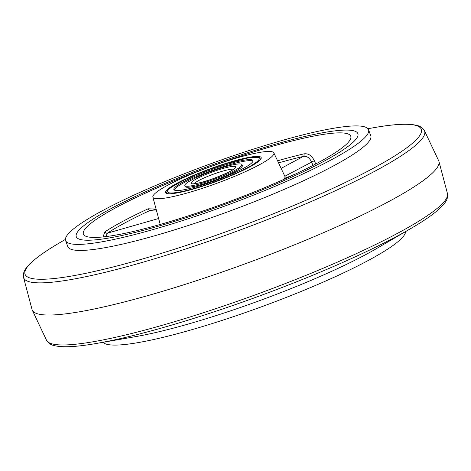 <?xml version="1.0" encoding="UTF-8"?>
<svg xmlns="http://www.w3.org/2000/svg" width="471" height="471" viewBox="0 0 471 471"><rect width="100%" height="100%" fill="white"/><g stroke="black" fill="none" stroke-linecap="round" stroke-linejoin="round"><path stroke-width="0.71" d="M202.677 212.227A149.937 20.712 -20.1 0 0 357.878 133.629A149.937 20.712 -20.1 0 0 231.473 158.085A149.937 20.712 -20.1 0 0 76.273 236.683A149.937 20.712 -20.1 0 0 202.677 212.227A149.937 20.712 -20.1 0 0 357.878 133.629A149.937 20.712 -20.1 0 0 231.473 158.085A149.937 20.712 -20.1 0 0 76.273 236.683A149.937 20.712 -20.1 0 0 202.677 212.227M102.996 236.942L104.898 231.832A141.017 19.482 159.9 0 1 148.206 208.777L156.101 209.142M230.749 159.451A142.36 19.67 -20.1 0 0 83.485 234.299A142.36 19.67 -20.1 0 0 203.407 210.855A142.36 19.67 -20.1 0 0 350.836 136.46A142.36 19.67 -20.1 0 0 230.749 159.451M207.205 186.716A64.415 8.902 -20.1 0 0 273.839 152.851A64.415 8.902 -20.1 0 0 219.58 163.461A64.415 8.902 -20.1 0 0 152.869 197.119A64.415 8.902 -20.1 0 0 207.205 186.716M218.279 165.898A50.88 7.03 -20.1 0 0 165.609 192.574A50.88 7.03 -20.1 0 0 208.506 184.273A50.88 7.03 -20.1 0 0 261.175 157.602A50.88 7.03 -20.1 0 0 218.279 165.898M277.572 160.805A141.017 19.482 159.9 0 1 303.983 153.858C308.317 153.252 311.761 155.53 314.322 160.682L315.758 163.955M313.021 165.386L311.502 161.918C309.571 157.773 306.874 155.93 303.406 156.396A138.857 19.181 -20.1 0 0 278.561 162.901M295.464 174.04L287.451 177.255A68.86 9.514 159.9 0 1 287.657 177.655M156.201 209.507L150.013 210.472A138.857 19.181 -20.1 0 0 107.364 233.174L105.893 236.613M104.898 231.832A2.167 1.849 -123.3 0 0 107.364 233.174L158.621 218.509M148.206 208.777A2.167 1.107 -114.9 0 0 150.013 210.472L156.295 209.854M303.983 153.858A2.167 1.407 -103.3 0 1 303.406 156.396L281.128 168.377M314.322 160.682L284.831 176.26M283.701 179.445A66.699 9.214 -20.1 0 0 284.896 176.401L284.973 176.537A2.167 2.143 143.3 0 0 287.451 177.255L294.334 174.576M214.705 274.593A216.513 29.914 -20.1 0 0 438.943 161.453A216.513 29.914 -20.1 0 0 438.678 160.741L424.471 130.744A213.481 29.49 159.9 0 1 203.637 242.995A213.481 29.49 159.9 0 1 23.55 277.46L32.057 309.547A216.513 29.914 -20.1 0 0 32.322 310.259A216.513 29.914 -20.1 0 0 214.705 274.593M65.599 240.587L67.812 246.627A161.3 22.284 -20.1 0 0 203.796 220.322A161.3 22.284 -20.1 0 0 370.765 135.766L368.558 129.725A161.3 22.284 -20.1 0 0 232.568 156.036A161.3 22.284 -20.1 0 0 65.599 240.587A161.3 22.284 -20.1 0 0 201.588 214.276A161.3 22.284 -20.1 0 0 368.558 129.725M103.055 342.299A161.3 22.284 -20.1 0 0 238.432 314.964A161.3 22.284 -20.1 0 0 405.596 231.585M236.224 308.923A161.3 22.284 -20.1 0 0 376.559 248.558L411.124 228.353A210.967 29.149 159.9 0 1 227.575 307.304A210.967 29.149 159.9 0 1 96.743 343.4L136.19 336.524A161.3 22.284 -20.1 0 0 236.224 308.923M183.82 189.789A42.113 5.817 -20.1 0 0 228.411 175.436A42.113 5.817 -20.1 0 0 252.939 160.617A42.113 5.817 -20.1 0 0 242.959 160.387A42.113 5.817 -20.1 0 0 198.373 174.741A42.113 5.817 -20.1 0 0 173.846 189.56A42.113 5.817 -20.1 0 0 183.82 189.789M234.752 164.467A30.421 4.204 -20.1 0 0 202.542 174.835A30.421 4.204 -20.1 0 0 184.826 185.539A30.421 4.204 -20.1 0 0 192.033 185.709A30.421 4.204 -20.1 0 0 224.243 175.336A30.421 4.204 -20.1 0 0 241.959 164.632A30.421 4.204 -20.1 0 0 234.752 164.467M184.826 185.539L185.191 186.545A30.421 4.204 -20.1 0 0 192.398 186.716A30.421 4.204 -20.1 0 0 224.608 176.342A30.421 4.204 -20.1 0 0 242.33 165.639L241.959 164.632M252.956 161.182A42.113 5.817 -20.1 0 0 243.33 161.394A42.113 5.817 -20.1 0 0 200.446 175.035A42.113 5.817 -20.1 0 0 174.199 190.001M32.322 310.259L46.529 340.256A213.481 29.49 -20.1 0 0 226.363 305.09A213.481 29.49 -20.1 0 0 447.45 193.54C448.051 196.949 447.079 200.181 444.536 203.254C439.202 210.131 428.062 218.497 411.124 228.353M65.404 239.415L59.876 242.647A210.967 29.149 -20.1 0 0 202.901 239.874A210.967 29.149 -20.1 0 0 398.743 153.346A210.967 29.149 -20.1 0 0 374.257 127.6C393.473 124.209 407.35 123.402 415.869 125.186C419.849 125.875 422.717 127.729 424.471 130.744M247.599 158.079A48.713 6.729 -20.1 0 0 182.925 180.652A48.713 6.729 -20.1 0 0 179.186 192.097A48.713 6.729 -20.1 0 0 243.86 169.525A48.713 6.729 -20.1 0 0 247.599 158.079M233.645 169.207A21.654 2.991 -20.1 0 0 229.33 169.542A21.654 2.991 -20.1 0 0 208.7 175.977A21.654 2.991 -20.1 0 0 194.129 183.666M230.113 166.769A23.815 3.291 -20.1 0 0 198.497 177.808A23.815 3.291 -20.1 0 0 196.666 183.402A23.815 3.291 -20.1 0 0 228.288 172.368A23.815 3.291 -20.1 0 0 230.113 166.769M273.839 152.851L284.896 176.401M152.869 197.119L160.217 224.449M287.392 177.184C285.738 177.284 284.931 177.067 284.973 176.537M367.945 128.701L374.257 127.6M447.45 193.54L438.943 161.453M59.876 242.647C43.002 252.462 31.887 260.804 26.529 267.663C23.939 270.76 22.944 274.028 23.55 277.46M46.529 340.256C48.266 343.247 51.098 345.09 55.025 345.791C63.538 347.604 77.45 346.809 96.743 343.4M166.169 193.198L167.517 190.425L170.955 187.458L183.602 180.281L198.685 173.552L210.737 168.871L225.727 163.755L247.946 157.962L258.332 157.196L261.146 158.439M234.387 168.789L234.517 168.43C236.937 168.877 208.376 181.977 197.019 183.284L193.293 183.825"/></g></svg>

